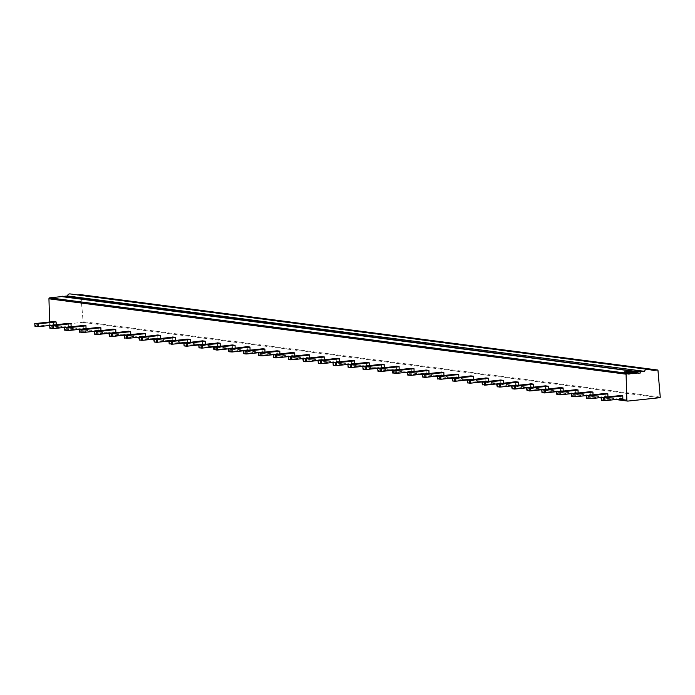 <?xml version="1.0" encoding="UTF-8"?>
<svg xmlns="http://www.w3.org/2000/svg" width="695" height="695" viewBox="0 0 695 695"><rect width="100%" height="100%" fill="white"/><g stroke="black" fill="none" stroke-linecap="round" stroke-linejoin="round"><path stroke-width="0.52" stroke-dasharray="3.48 2.61" d="M83.192 325.303L83.278 328.292A3.77 3.597 -82.6 0 1 82.922 328.353L65.452 330.195L65.208 327.388M86.041 328.648L83.278 328.292M64.844 330.325L65.452 330.195M127.923 331.15L128.01 334.13A3.77 3.597 -82.6 0 1 127.654 334.191L110.184 336.041L109.94 333.235M130.773 334.495L128.01 334.13M109.575 336.171L110.184 336.041M622.85 398.765L620.088 398.4A3.77 3.597 -82.6 0 1 619.731 398.461L602.261 400.311L602.018 397.497M620.001 395.42L620.088 398.4M601.653 400.433L602.261 400.311M172.655 336.988L172.751 339.977A3.77 3.597 -82.6 0 1 172.386 340.037L154.916 341.879L154.672 339.073M175.505 340.341L172.751 339.977M154.316 342.01L154.916 341.879M220.246 346.18L217.483 345.823A3.77 3.597 -82.6 0 1 217.118 345.875L199.647 347.726L199.413 344.92M217.387 342.835L217.483 345.823M199.048 347.856L199.647 347.726M262.128 348.673L262.215 351.661A3.77 3.597 -82.6 0 1 261.859 351.722L244.388 353.564L244.145 350.758M264.977 352.026L262.215 351.661M243.78 353.694L244.388 353.564M309.709 357.864L306.947 357.508A3.77 3.597 -82.6 0 1 306.591 357.56L289.12 359.411L288.877 356.605M306.86 354.519L306.947 357.508M288.512 359.541L289.12 359.411M351.592 360.366L351.687 363.346A3.77 3.597 -82.6 0 1 351.322 363.407L333.852 365.257L333.609 362.442M354.441 363.711L351.687 363.346M333.244 365.379L333.852 365.257M399.182 369.549L396.419 369.193A3.77 3.597 -82.6 0 1 396.054 369.245L378.584 371.095L378.349 368.289M396.324 366.204L396.419 369.193M377.984 371.226L378.584 371.095M441.064 372.051L441.151 375.031A3.77 3.597 -82.6 0 1 440.795 375.091L423.325 376.942L423.081 374.127M443.914 375.396L441.151 375.031M422.716 377.064L423.325 376.942M488.646 381.234L485.883 380.877A3.77 3.597 -82.6 0 1 485.527 380.93L468.056 382.78L467.813 379.974M485.796 377.889L485.883 380.877M467.448 382.91L468.056 382.78M530.528 383.736L530.624 386.715A3.77 3.597 -82.6 0 1 530.259 386.776L512.788 388.627L512.545 385.812M533.378 387.08L530.624 386.715M512.18 388.748L512.788 388.627M578.118 392.918L575.356 392.562A3.77 3.597 -82.6 0 1 574.991 392.614L557.52 394.465L557.286 391.659M575.26 389.574L575.356 392.562M556.921 394.595L557.52 394.465M68.275 323.305L68.371 326.337A3.77 3.597 -82.6 0 1 67.945 326.407L50.544 328.248L50.309 325.442M71.133 326.693L68.371 326.337M49.944 328.379L50.544 328.248M607.934 396.81L605.18 396.445A3.77 3.597 -82.6 0 1 604.754 396.515L587.353 398.357L587.11 395.551M605.084 393.422L605.18 396.445M586.754 398.487L587.353 398.357M113.007 329.152L113.103 332.175A3.77 3.597 -82.6 0 1 112.686 332.253L95.285 334.095L95.041 331.28M115.865 332.54L113.103 332.175M94.676 334.217L95.285 334.095M160.597 338.387L157.835 338.022A3.77 3.597 -82.6 0 1 157.417 338.091L140.016 339.933L139.773 337.127M157.748 334.99L157.835 338.022M139.408 340.064L140.016 339.933M202.48 340.837L202.566 343.869A3.77 3.597 -82.6 0 1 202.149 343.938L184.748 345.78L184.505 342.965M205.329 344.225L202.566 343.869M184.14 345.902L184.748 345.78M250.061 350.072L247.307 349.707A3.77 3.597 -82.6 0 1 246.881 349.776L229.48 351.618L229.246 348.812M247.212 346.675L247.307 349.707M228.881 351.748L229.48 351.618M291.943 352.521L292.039 355.553A3.77 3.597 -82.6 0 1 291.622 355.623L274.212 357.465L273.978 354.65M294.802 355.91L292.039 355.553M273.613 357.586L274.212 357.465M339.534 361.756L336.771 361.391A3.77 3.597 -82.6 0 1 336.354 361.461L318.953 363.303L318.71 360.496M336.684 358.359L336.771 361.391M318.345 363.433L318.953 363.303M381.416 364.206L381.503 367.238A3.77 3.597 -82.6 0 1 381.086 367.308L363.685 369.149L363.442 366.334M384.266 367.594L381.503 367.238M363.077 369.271L363.685 369.149M428.997 373.441L426.243 373.076A3.77 3.597 -82.6 0 1 425.818 373.145L408.417 374.987L408.173 372.181M426.148 370.044L426.243 373.076M407.817 375.118L408.417 374.987M470.88 375.891L470.975 378.923A3.77 3.597 -82.6 0 1 470.558 378.992L453.149 380.834L452.914 378.028M473.738 379.279L470.975 378.923M452.549 380.964L453.149 380.834M518.47 385.126L515.707 384.761A3.77 3.597 -82.6 0 1 515.29 384.83L497.889 386.672L497.646 383.866M515.62 381.729L515.707 384.761M497.281 386.802L497.889 386.672M560.352 387.575L560.439 390.607A3.77 3.597 -82.6 0 1 560.022 390.677L542.621 392.519L542.378 389.713M563.202 390.964L560.439 390.607M542.013 392.649L542.621 392.519M53.376 321.594L53.454 324.417L35.627 326.303L35.393 323.496M53.454 324.417L56.217 324.774M35.028 326.433L35.627 326.303M98.108 327.432L98.195 330.255L100.949 330.62M98.195 330.255L79.76 332.271M80.125 329.334L80.368 332.14M590.177 391.702L590.264 394.525L572.437 396.411L572.202 393.605M590.264 394.525L593.026 394.89M571.837 396.541L572.437 396.411M142.84 333.279L142.927 336.102L145.689 336.458M142.927 336.102L124.492 338.118M124.857 335.181L125.1 337.987M187.572 339.117L187.659 341.94L169.832 343.834L169.589 341.019M187.659 341.94L190.421 342.305M169.224 343.956L169.832 343.834M232.312 344.963L232.391 347.787L235.153 348.143M232.391 347.787L213.964 349.802M214.329 346.866L214.564 349.672M277.044 350.801L277.131 353.625L259.305 355.519L259.061 352.704M277.131 353.625L279.885 353.99M258.696 355.64L259.305 355.519M321.776 356.648L321.863 359.471L324.626 359.828M321.863 359.471L303.428 361.487M303.793 358.551L304.036 361.357M366.508 362.486L366.595 365.309L348.768 367.203L348.525 364.389M366.595 365.309L369.358 365.674M348.16 367.325L348.768 367.203M411.249 368.333L411.327 371.156L414.09 371.521M411.327 371.156L392.901 373.172M393.266 370.235L393.5 373.041M455.981 374.171L456.068 377.003L438.241 378.888L437.998 376.073M456.068 377.003L458.822 377.359M437.633 379.01L438.241 378.888M500.713 380.017L500.8 382.841L503.562 383.206M500.8 382.841L482.365 384.856M482.73 381.92L482.973 384.726M545.445 385.855L545.532 388.687L527.705 390.573L527.462 387.758M545.532 388.687L548.294 389.044M527.097 390.694L527.705 390.573M632.963 371.347L624.336 372.277L635.682 371.217L632.963 371.347L633.084 372.746L624.675 373.641L633.319 372.729L632.667 371M624.527 371.903L624.457 373.675L635.803 372.616L624.623 373.684L624.553 372.233M626.438 372.277L629.366 372.589L637.515 371.469L627.941 372.285M629.783 372.164L629.922 373.936L637.802 372.876L625.17 373.754L627.02 374.11L629.939 373.936L625.17 373.754L637.802 372.876L629.922 373.936L629.774 372.164M624.562 372.034L624.727 373.814L624.579 372.034M627.698 372.815L639.461 371.695L627.689 372.807L627.82 374.214L640.338 373.267L627.802 374.214L637.254 373.423L637.089 371.816M640.408 371.451L640.338 373.267L628.654 374.327L627.82 374.214L627.663 372.442L627.802 374.214L627.689 372.807M634.135 370.904L632.928 370.974M634.466 370.982L633.362 371.095L634.639 371.26M636.142 371.165L634.674 371.26M636.611 371.226L635.369 371.356L637.315 371.608L637.454 373.38L636.672 373.285L636.516 371.504L636.968 371.443L637.115 373.215L640.547 373.224L640.39 371.46M639.252 371.59L638.088 371.712L639.452 371.894M63.575 296.383L632.632 371M49.64 321.985L49.727 324.808A0.938 0.904 97.4 0 0 49.979 325.434M50.023 325.477A0.938 0.904 97.4 0 0 50.709 325.712L82.636 322.332A0.565 0.539 97.4 0 0 83.122 321.707L80.846 295.123A0.565 0.539 97.4 0 0 80.498 294.645M77.614 294.897L70.186 293.924M653.674 370.383L76.554 295.01M633.215 372.416L633.336 373.823L633.206 372.416M636.559 371.877L636.672 373.285L636.994 371.816M637.133 372.025L637.471 373.389L637.332 371.981M629.027 372.233L629.14 373.832L628.992 372.233M628.549 372.259L628.619 373.693L628.497 372.285M85.685 328.709L82.922 328.353M130.417 334.556L127.654 334.191M622.494 398.817L619.731 398.461M175.149 340.394L172.386 340.037M219.881 346.24L217.118 345.875M264.621 352.078L261.859 351.722M309.353 357.925L306.591 357.56M354.085 363.763L351.322 363.407M398.817 369.61L396.054 369.245M443.558 375.448L440.795 375.091M488.29 381.294L485.527 380.93M533.022 387.132L530.259 386.776M577.754 392.979L574.991 392.614M70.708 326.772L67.945 326.407M607.517 396.88L604.754 396.515M115.448 332.61L112.686 332.253M160.18 338.456L157.417 338.091M204.912 344.294L202.149 343.938M249.644 350.141L246.881 349.776M294.385 355.979L291.622 355.623M339.117 361.826L336.354 361.461M383.849 367.664L381.086 367.308M428.58 373.51L425.818 373.145M473.312 379.348L470.558 378.992M518.053 385.195L515.29 384.83M562.785 391.033L560.022 390.677M627.637 373.632L627.516 372.233L627.637 373.632M627.368 372.233L627.489 373.632L627.368 372.233M632.789 372.364L632.893 373.762L632.771 372.355M49.727 324.808L52.481 325.173M52.646 325.19L67.389 327.119M67.554 327.137L82.305 329.065M82.462 329.091L97.213 331.011M97.378 331.037L112.13 332.966M112.286 332.983L127.037 334.912M127.202 334.929L141.945 336.858M142.11 336.875L156.862 338.804M157.027 338.83L171.769 340.75M171.934 340.776L186.686 342.696M186.842 342.722L201.593 344.651M201.759 344.668L216.501 346.596M216.666 346.614L231.418 348.543M231.583 348.56L246.325 350.488M246.49 350.515L261.242 352.435M261.398 352.461L276.15 354.381M276.315 354.407L291.066 356.335M291.222 356.353L305.974 358.281M306.139 358.299L320.882 360.227M321.047 360.245L335.798 362.173M335.963 362.199L350.706 364.119M350.871 364.145L365.622 366.074M365.779 366.091L380.53 368.02M380.695 368.037L395.438 369.966M395.603 369.983L410.354 371.912M410.519 371.938L425.262 373.858M425.427 373.884L440.178 375.804M440.335 375.83L455.086 377.759M455.251 377.776L470.002 379.705M470.159 379.722L484.91 381.651M485.075 381.668L499.818 383.597M499.983 383.623L514.734 385.543M514.891 385.569L529.642 387.489M529.807 387.515L544.559 389.443M544.715 389.461L559.466 391.389M559.631 391.407L574.374 393.335M574.539 393.353L589.291 395.281M589.456 395.307L604.198 397.227M604.363 397.253L619.115 399.182M615.866 399.521L601.375 397.627M600.958 397.575L586.476 395.681M586.041 395.629L571.559 393.735M571.134 393.683L556.643 391.789L571.029 393.691M556.217 391.728L541.744 389.843L556.122 391.745M541.309 389.782L526.827 387.897L541.205 389.791M526.393 387.836L511.911 385.942M511.485 385.89L497.012 383.996M496.578 383.944L482.095 382.05M481.661 381.998L467.179 380.104L481.566 382.007M466.753 380.043L452.271 378.158L466.649 380.061M451.837 378.097L437.355 376.204L451.741 378.106M436.929 376.151L422.438 374.257M422.021 374.205L407.539 372.312M407.105 372.259L392.623 370.365M392.197 370.305L377.706 368.419L392.093 370.322M377.281 368.359L362.807 366.474L377.185 368.376M362.373 366.413L347.891 364.519L362.269 366.421M347.457 364.467L332.974 362.573M332.549 362.521L318.075 360.627M317.641 360.575L303.159 358.681M302.725 358.62L288.243 356.735L302.629 358.637M287.817 356.674L273.335 354.789L287.713 356.683M272.9 354.728L258.418 352.834L272.805 354.737M257.993 352.782L243.502 350.888M243.085 350.836L228.603 348.942M228.168 348.89L213.686 346.996M213.261 346.935L198.77 345.05L213.157 346.953M198.344 344.989L183.871 343.095L198.249 344.998M183.437 343.043L168.954 341.149L183.332 343.052M168.529 341.097L154.038 339.203M153.612 339.151L139.139 337.257M138.705 337.197L124.223 335.311M123.788 335.251L109.306 333.357M108.88 333.305L94.398 331.411L108.776 333.313M93.964 331.359L79.482 329.465L93.868 331.367M79.056 329.413L64.566 327.519M64.148 327.467L50.709 325.712M82.636 322.332L659.764 397.705M660.25 397.088L83.122 321.707M80.846 295.123L657.974 370.496M50.509 325.703L64.044 327.475M64.574 327.545L78.952 329.421M109.306 333.383L123.693 335.259M124.223 335.338L138.6 337.214M139.139 337.284L153.508 339.16M154.038 339.23L168.425 341.106M213.686 347.022L228.064 348.899M228.603 348.968L242.981 350.845M243.511 350.914L257.888 352.791M303.159 358.707L317.537 360.583M318.075 360.653L332.445 362.529M332.974 362.599L347.361 364.475M392.623 370.392L407.001 372.268M407.539 372.338L421.917 374.214M422.447 374.284L436.825 376.16M482.095 382.076L496.473 383.953M497.012 384.022L511.381 385.899M511.911 385.968L526.297 387.845M571.559 393.761L585.937 395.637M586.476 395.707L600.854 397.583M601.384 397.653L615.761 399.529"/><path stroke-width="1.04" d="M85.954 325.668L83.192 325.303A0.938 0.904 97.4 0 1 82.679 325.538L64.6 327.519L67.971 327.753L85.442 325.903A0.938 0.904 -82.6 0 0 85.954 325.668L86.041 328.648A3.77 3.597 97.4 0 1 85.685 328.709L68.214 330.559L67.971 327.753M66.824 327.805L67.068 330.612L68.214 330.559M67.068 330.612L65.452 330.195M64.844 330.325L64.6 327.519M112.703 333.591L112.946 336.397L130.417 334.556A3.77 3.597 97.4 0 0 130.773 334.495L130.686 331.506L127.923 331.15A0.938 0.904 97.4 0 1 127.411 331.385L109.94 333.235L111.556 333.652L130.174 331.741A0.938 0.904 -82.6 0 0 130.686 331.506M109.94 333.235L109.341 333.357L109.575 336.171L111.799 336.458L111.556 333.652M112.946 336.397L111.799 336.458M604.78 397.861L605.015 400.668L622.494 398.817A3.77 3.597 97.4 0 0 622.85 398.765L622.763 395.776L620.001 395.42A0.938 0.904 97.4 0 1 619.488 395.655L602.018 397.497L603.634 397.922L622.251 396.011A0.938 0.904 -82.6 0 0 622.763 395.776M602.018 397.497L601.41 397.627L601.653 400.433L605.015 400.668M603.634 397.922L603.877 400.728M157.435 339.438L157.678 342.244L175.149 340.394A3.77 3.597 97.4 0 0 175.505 340.341L175.418 337.353L172.655 336.988A0.938 0.904 97.4 0 1 172.151 337.223L154.073 339.203L157.435 339.438L174.905 337.588A0.938 0.904 -82.6 0 0 175.418 337.353M154.672 339.073L154.073 339.203L154.316 342.01L156.531 342.305L156.297 339.49M157.678 342.244L156.531 342.305M202.175 345.276L202.41 348.082L219.881 346.24A3.77 3.597 97.4 0 0 220.246 346.18L220.15 343.191L217.387 342.835A0.938 0.904 97.4 0 1 216.883 343.069L199.413 344.92L201.029 345.337L219.646 343.426A0.938 0.904 -82.6 0 0 220.15 343.191M199.413 344.92L198.805 345.041L199.048 347.856L202.41 348.082M201.029 345.337L201.272 348.143M246.907 351.123L247.142 353.929L264.621 352.078A3.77 3.597 97.4 0 0 264.977 352.026L264.891 349.038L262.128 348.673A0.938 0.904 97.4 0 1 261.615 348.907L243.537 350.888L246.907 351.123L264.378 349.272A0.938 0.904 -82.6 0 0 264.891 349.038M244.145 350.758L243.537 350.888L243.78 353.694L246.004 353.99L245.761 351.175M247.142 353.929L246.004 353.99M291.639 356.961L291.883 359.775L309.353 357.925A3.77 3.597 97.4 0 0 309.709 357.864L309.623 354.884L306.86 354.519A0.938 0.904 97.4 0 1 306.347 354.754L288.877 356.605L290.493 357.022L309.11 355.11A0.938 0.904 -82.6 0 0 309.623 354.884M288.877 356.605L288.277 356.726L288.512 359.541L291.883 359.775M290.493 357.022L290.736 359.828M336.371 362.807L336.615 365.613L354.085 363.763A3.77 3.597 97.4 0 0 354.441 363.711L354.354 360.722L351.592 360.366A0.938 0.904 97.4 0 1 351.079 360.592L333.009 362.573L336.371 362.807L353.842 360.957A0.938 0.904 -82.6 0 0 354.354 360.722M333.609 362.442L332.549 362.521M335.233 362.86L335.468 365.674L333.244 365.379L333.852 365.257L333.244 365.379L333.009 362.573L333.218 365.37M336.615 365.613L335.468 365.674M381.103 368.645L381.346 371.46L398.817 369.61A3.77 3.597 97.4 0 0 399.182 369.549L399.086 366.569L396.324 366.204A0.938 0.904 97.4 0 1 395.82 366.439L378.349 368.289L379.965 368.706L398.583 366.795A0.938 0.904 -82.6 0 0 399.086 366.569M378.349 368.289L377.741 368.411L377.984 371.226L381.346 371.46M379.965 368.706L380.208 371.512M425.844 374.492L426.078 377.298L443.558 375.448A3.77 3.597 97.4 0 0 443.914 375.396L443.827 372.407L441.064 372.051A0.938 0.904 97.4 0 1 440.552 372.277L422.473 374.257L425.844 374.492L443.314 372.642A0.938 0.904 -82.6 0 0 443.827 372.407M423.081 374.127L422.473 374.257L422.716 377.064L424.94 377.359L424.697 374.544M426.078 377.298L424.94 377.359M470.576 380.33L470.819 383.145L488.29 381.294A3.77 3.597 97.4 0 0 488.646 381.234L488.559 378.254L485.796 377.889A0.938 0.904 97.4 0 1 485.284 378.123L467.205 380.104L470.576 380.33L488.046 378.488A0.938 0.904 -82.6 0 0 488.559 378.254M467.813 379.974L467.205 380.104L467.448 382.91L470.819 383.145M469.429 380.391L469.672 383.197M515.308 386.177L515.551 388.983L533.022 387.132A3.77 3.597 97.4 0 0 533.378 387.08L533.291 384.092L530.528 383.736A0.938 0.904 97.4 0 1 530.016 383.97L511.946 385.942L515.308 386.177L532.778 384.326A0.938 0.904 -82.6 0 0 533.291 384.092M512.545 385.812L511.946 385.942L512.18 388.748L514.404 389.044L514.17 386.229M515.551 388.983L514.404 389.044M560.04 392.015L560.283 394.83L577.754 392.979A3.77 3.597 97.4 0 0 578.118 392.918L578.023 389.938L575.26 389.574A0.938 0.904 97.4 0 1 574.756 389.808L556.678 391.789L560.04 392.015L577.519 390.173A0.938 0.904 -82.6 0 0 578.023 389.938M557.286 391.659L556.678 391.789L556.921 394.595L560.283 394.83M558.902 392.076L559.145 394.882M53.063 325.799L53.306 328.613L70.708 326.772A3.77 3.597 97.4 0 0 71.133 326.693L71.038 323.67L68.275 323.305L49.701 325.564L53.063 325.799L71.038 323.67M67.693 323.601L70.456 323.957M51.925 325.859L52.168 328.666L53.306 328.613M52.168 328.666L50.544 328.248M49.944 328.379L49.701 325.564M589.873 395.915L590.116 398.721L607.517 396.88A3.77 3.597 97.4 0 0 607.934 396.81L607.847 393.778L605.084 393.422L586.51 395.681L589.873 395.915L607.847 393.778M604.502 393.709L607.265 394.074M587.11 395.551L586.51 395.681L586.754 398.487L590.116 398.721M588.735 395.968L588.969 398.782M97.804 331.645L98.038 334.451L115.448 332.61A3.77 3.597 97.4 0 0 115.865 332.54L115.77 329.508L113.007 329.152L94.433 331.411L97.804 331.645L115.77 329.508M112.434 329.439L115.188 329.804M95.041 331.28L94.433 331.411L94.676 334.217L96.9 334.512L96.657 331.697M98.038 334.451L96.9 334.512M142.536 337.483L142.779 340.298L160.18 338.456A3.77 3.597 97.4 0 0 160.597 338.387L160.51 335.355L157.748 334.99L139.165 337.257L142.536 337.483L160.51 335.355M157.166 335.285L159.928 335.642M139.773 337.127L139.165 337.257L139.408 340.064L142.779 340.298M141.389 337.544L141.632 340.35M187.268 343.33L187.511 346.136L204.912 344.294A3.77 3.597 97.4 0 0 205.329 344.225L205.242 341.193L202.48 340.837L183.906 343.095L187.268 343.33L205.242 341.193M201.898 341.132L204.66 341.488M184.505 342.965L183.906 343.095L184.14 345.902L186.364 346.197L186.13 343.382M187.511 346.136L186.364 346.197M232 349.168L232.243 351.983L249.644 350.141A3.77 3.597 97.4 0 0 250.061 350.072L249.974 347.04L247.212 346.675L228.638 348.942L232 349.168L249.974 347.04M246.629 346.97L249.392 347.335M229.246 348.812L228.638 348.942L228.881 351.748L232.243 351.983M230.862 349.229L231.096 352.035M276.74 355.015L276.975 357.821L294.385 355.979A3.77 3.597 97.4 0 0 294.802 355.91L294.706 352.878L291.943 352.521L273.37 354.78L276.74 355.015L294.706 352.878M291.361 352.817L294.124 353.173M273.978 354.65L272.9 354.728M275.594 355.076L275.837 357.882L273.613 357.586L274.212 357.465L273.613 357.586L273.37 354.78L272.805 354.737M276.975 357.821L275.837 357.882M321.472 360.853L321.716 363.667L339.117 361.826A3.77 3.597 97.4 0 0 339.534 361.756L339.438 358.724L336.684 358.359L318.102 360.627L321.472 360.853L339.438 358.724M336.102 358.655L338.865 359.02M318.71 360.496L318.102 360.627L318.345 363.433L321.716 363.667M320.326 360.913L320.569 363.72M366.204 366.699L366.447 369.505L383.849 367.664A3.77 3.597 97.4 0 0 384.266 367.594L384.179 364.562L381.416 364.206L362.842 366.465L366.204 366.699L384.179 364.562M380.834 364.501L383.597 364.858M363.442 366.334L362.842 366.465L363.077 369.271L365.301 369.566L365.057 366.76M366.447 369.505L365.301 369.566M410.936 372.546L411.179 375.352L428.58 373.51A3.77 3.597 97.4 0 0 428.997 373.441L428.911 370.409L426.148 370.044L407.574 372.312L410.936 372.546L428.911 370.409M425.566 370.339L428.329 370.704M408.173 372.181L407.574 372.312L407.817 375.118L411.179 375.352M409.798 372.598L410.033 375.404M455.677 378.384L455.911 381.19L473.312 379.348A3.77 3.597 97.4 0 0 473.738 379.279L473.643 376.247L470.88 375.891L452.306 378.149L455.677 378.384L473.643 376.247M470.298 376.186L473.06 376.542M452.914 378.028L452.306 378.149L452.549 380.964L454.773 381.251L454.53 378.445M455.911 381.19L454.773 381.251M500.409 384.231L500.652 387.037L518.053 385.195A3.77 3.597 97.4 0 0 518.47 385.126L518.374 382.094L515.62 381.729L497.038 383.996L500.409 384.231L518.374 382.094M515.038 382.024L517.801 382.389M497.646 383.866L497.038 383.996L497.281 386.802L500.652 387.037M499.262 384.283L499.505 387.089M545.141 390.069L545.384 392.875L562.785 391.033A3.77 3.597 97.4 0 0 563.202 390.964L563.115 387.94L560.352 387.575L541.779 389.834L545.141 390.069L563.115 387.94M559.77 387.871L562.533 388.227M542.378 389.713L541.779 389.834L542.013 392.649L544.237 392.936L543.994 390.13M545.384 392.875L544.237 392.936M56.13 321.95L53.376 321.594L34.785 323.618L38.147 323.853L56.13 321.95L56.217 324.774L38.39 326.659L38.147 323.853M38.39 326.659L35.627 326.303M34.75 323.609L34.993 326.415L34.785 323.618M37.009 323.913L37.252 326.719M79.76 332.271L79.517 329.465L98.108 327.432L100.871 327.797L100.949 330.62L83.122 332.505L80.368 332.14M79.517 329.465L82.887 329.699L100.871 327.797M83.122 332.505L82.887 329.699M81.741 329.751L81.984 332.566M592.939 392.058L590.177 391.702L571.594 393.735L574.956 393.969L592.939 392.058L593.026 394.89L575.199 396.776L574.956 393.969M575.199 396.776L572.437 396.411M571.837 396.541L571.594 393.735M573.818 394.022L574.061 396.828M124.492 338.118L124.249 335.303L142.84 333.279L145.602 333.635L145.689 336.458L127.863 338.352L125.1 337.987M124.457 338.1L124.214 335.294L127.619 335.537L145.602 333.635M127.863 338.352L127.619 335.537M126.473 335.598L126.716 338.404M190.334 339.481L187.572 339.117L168.989 341.149L172.351 341.384L190.334 339.481L190.421 342.305L172.595 344.19L172.351 341.384M172.595 344.19L169.832 343.834M169.224 343.956L168.989 341.149L168.529 341.097M171.213 341.436L171.448 344.251M213.964 349.802L213.721 346.987L232.312 344.963L235.066 345.319L235.153 348.143L217.327 350.037L214.564 349.672M213.721 346.987L217.083 347.222L235.066 345.319M217.327 350.037L217.083 347.222M215.945 347.283L216.188 350.089M279.807 351.166L277.044 350.801L258.453 352.834L261.824 353.069L279.807 351.166L279.885 353.99L262.058 355.875L261.824 353.069M262.058 355.875L259.305 355.519M258.696 355.64L258.453 352.834M260.677 353.121L260.92 355.936M302.725 358.62L303.394 361.469L303.185 358.681L303.793 358.551L321.776 356.648L324.539 357.004L324.626 359.828L306.799 361.721L304.036 361.357M303.185 358.681L306.556 358.907L324.539 357.004M306.799 361.721L306.556 358.907M305.409 358.967L305.652 361.774M369.271 362.851L366.508 362.486L347.926 364.519L351.288 364.753L369.271 362.851L369.358 365.674L351.531 367.559L351.288 364.753M351.531 367.559L348.768 367.203M348.16 367.325L347.926 364.519M350.15 364.805L350.384 367.62M392.901 373.172L392.658 370.365L411.249 368.333L414.003 368.689L414.09 371.521L396.263 373.406L393.5 373.041M392.658 370.365L396.02 370.591L414.003 368.689M396.263 373.406L396.02 370.591M394.882 370.652L395.125 373.458M458.743 374.536L455.981 374.171L437.39 376.204L440.76 376.438L458.743 374.536L458.822 377.359L440.995 379.244L440.76 376.438M440.995 379.244L438.241 378.888M437.633 379.01L437.39 376.204L436.929 376.151M439.614 376.499L439.857 379.305M482.365 384.856L482.122 382.05L500.713 380.017L503.475 380.373L503.562 383.206L485.736 385.091L482.973 384.726M481.661 381.998L485.492 382.276L503.475 380.373M485.736 385.091L485.492 382.276M484.346 382.337L484.589 385.143M548.207 386.22L545.445 385.855L526.862 387.888L530.224 388.123L548.207 386.22L548.294 389.044L530.467 390.929L530.224 388.123M530.467 390.929L527.705 390.573M527.097 390.694L526.862 387.888M529.086 388.184L529.321 390.99M627.941 372.285L626.438 372.277M627.368 372.233L633.918 371.339L624.31 371.894L631.92 371.078L61.603 296.591L49.753 297.842L626.873 373.224L644.604 371.347A2.45 2.337 -82.6 0 1 647.306 369.306L653.674 370.383L657.383 369.992A0.565 0.539 -82.6 0 1 657.974 370.496L660.25 397.088A0.565 0.539 -82.6 0 1 659.764 397.705L627.837 401.084A0.938 0.904 -82.6 0 1 626.855 400.19L626.073 374.179L48.945 298.807L49.64 321.985M49.753 297.842A0.938 0.904 97.4 0 0 48.945 298.807M626.073 374.179A0.938 0.904 -82.6 0 1 626.873 373.224M638.731 371.964L628.115 372.494M632.98 372.251L628.106 372.381M629.192 372.007L634.648 371.434L636.646 371.695L633.197 371.921M629.027 372.233L625.022 372.094M627.333 371.86L625.014 371.973M632.667 371L62.011 296.174L61.603 296.591M634.674 371.26L632.65 371.173M636.611 371.226L636.142 371.165M639.252 371.59L637.897 371.391M644.604 371.347L67.476 295.966L63.575 296.383M80.498 294.645A0.565 0.539 97.4 0 0 80.264 294.619L77.614 294.897M647.149 369.28L70.186 293.924A2.45 2.337 97.4 0 0 67.476 295.966M638.088 371.712L637.376 371.79M636.646 371.695L637.037 371.286L635.056 371.026L634.648 371.434M82.679 325.538L85.442 325.903M127.411 331.385L130.174 331.741M619.488 395.655L622.251 396.011M172.151 337.223L174.905 337.588M216.883 343.069L219.646 343.426M261.615 348.907L264.378 349.272M306.347 354.754L309.11 355.11M351.079 360.592L353.842 360.957M395.82 366.439L398.583 366.795M440.552 372.277L443.314 372.642M485.284 378.123L488.046 378.488M530.016 383.97L532.778 384.326M574.756 389.808L577.519 390.173M619.115 399.182L626.855 400.19M627.437 401.032L615.866 399.521M601.618 400.424L600.958 397.575M586.719 398.478L586.041 395.629M571.803 396.524L571.134 393.683M527.062 390.686L526.393 387.836M512.145 388.74L511.485 385.89M497.246 386.794L496.578 383.944M422.682 377.055L422.021 374.205M407.783 375.1L407.105 372.259M392.866 373.154L392.197 370.305M318.075 360.627L317.641 360.575M243.745 353.685L243.085 350.836M228.846 351.731L228.168 348.89M213.93 349.785L213.261 346.935M154.281 342.001L153.612 339.151M139.374 340.046L138.705 337.197M124.223 335.311L123.788 335.251M109.541 336.154L108.88 333.305M64.809 330.307L64.148 327.467M657.383 369.992L80.264 294.619M199.013 347.839L198.77 345.033M288.477 359.524L288.243 356.717M377.95 371.208L377.706 368.402M467.414 382.893L467.179 380.087M556.886 394.578L556.643 391.772M49.91 328.361L49.666 325.555M94.642 334.208L94.398 331.393M184.106 345.893L183.871 343.078M273.578 357.578L273.335 354.771M318.31 363.416L318.067 360.609M363.042 369.262L362.807 366.456M452.514 380.947L452.271 378.141M541.978 392.632L541.744 389.826M79.725 332.262L79.482 329.447M169.189 343.947L168.954 341.132M258.662 355.632L258.418 352.817M348.126 367.316L347.891 364.501M437.598 379.001L437.355 376.195L436.825 376.16M482.33 384.839L482.087 382.033M64.044 327.475L64.574 327.545M108.776 333.313L109.306 333.383M123.693 335.259L124.223 335.338M138.6 337.214L139.139 337.284M153.508 339.16L154.038 339.23M168.425 341.106L168.954 341.176M213.157 346.953L213.686 347.022M228.064 348.899L228.603 348.968M242.981 350.845L243.511 350.914M302.629 358.637L303.159 358.707M317.537 360.583L318.075 360.653M332.445 362.529L332.974 362.599M392.093 370.322L392.623 370.392M407.001 372.268L407.539 372.338M421.917 374.214L422.447 374.284M481.566 382.007L482.095 382.076M496.473 383.953L497.012 384.022M511.381 385.899L511.911 385.968M526.297 387.845L526.827 387.914M571.029 393.691L571.559 393.761M585.937 395.637L586.476 395.707M600.854 397.583L601.384 397.653M615.761 399.529L627.628 401.084M657.505 369.992L80.385 294.619M647.227 369.288L70.108 293.916M639.139 371.556L637.784 371.382"/></g></svg>
